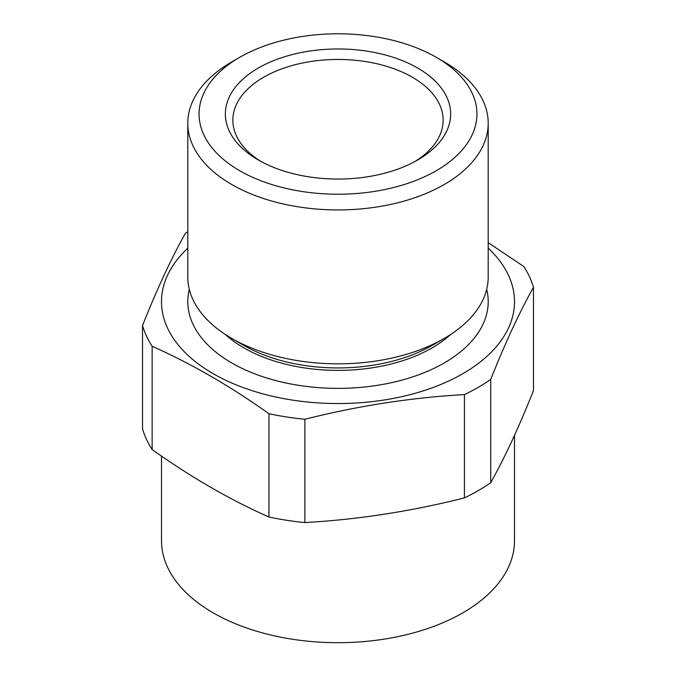 <?xml version="1.0" encoding="UTF-8"?>
<svg xmlns="http://www.w3.org/2000/svg" width="676" height="676" viewBox="0 0 676 676"><rect width="100%" height="100%" fill="white"/><g stroke="black" fill="none" stroke-linecap="round" stroke-linejoin="round"><path stroke-width="1.01" d="M490.725 379.413A198.262 114.464 180 0 1 464.429 394.59C411.245 397.606 358.052 405.837 304.868 419.272L304.868 522.573C358.052 519.557 411.245 511.326 464.429 497.891A198.262 114.464 0 0 0 490.725 482.706C504.972 457.213 519.227 426.505 533.474 390.584L533.474 287.292C519.227 312.785 504.972 343.493 490.725 379.413L490.725 482.706M304.868 419.272A198.262 114.464 180 0 1 268.955 413.72L268.955 517.013A198.262 114.464 0 0 0 304.868 522.573M464.429 394.59L464.429 497.891M488.199 242.659L523.858 266.555A198.262 114.464 180 0 1 533.474 287.292M268.955 413.72C230.195 386.123 191.257 363.646 152.142 346.281A198.262 114.464 180 0 1 142.526 325.545C156.773 289.624 171.028 258.916 185.275 233.423A198.262 114.464 180 0 1 187.801 231.699M142.526 325.545L142.526 428.846A198.262 114.464 0 0 0 152.142 449.574C191.257 477.374 230.195 499.851 268.955 517.013M152.142 346.281L152.142 449.574M514.487 435.395L514.487 540.8A176.487 101.89 180 0 1 462.798 612.845A176.487 101.89 180 0 1 270.459 634.933A176.487 101.89 180 0 1 161.513 540.8L161.513 456.114M488.199 248.151A176.487 101.89 180 0 1 452.751 379.067A176.487 101.89 180 0 1 223.249 379.067A176.487 101.89 180 0 1 187.801 248.151M486.695 289.387A150.199 86.714 180 0 1 444.208 362.97A150.199 86.714 180 0 1 270.831 379.211A150.199 86.714 180 0 1 189.305 289.387M436.24 57.291L444.208 61.896A150.199 86.714 180 0 1 488.199 123.209L488.199 277.126A150.199 86.714 180 0 1 444.208 338.439A150.199 86.714 180 0 1 231.792 338.439A150.199 86.714 180 0 1 187.801 277.126L187.801 123.209A150.199 86.714 180 0 1 231.792 61.896L239.76 57.291A138.935 80.216 0 0 0 239.76 170.732A138.935 80.216 0 0 0 436.24 170.732A138.935 80.216 0 0 0 436.24 57.291A138.935 80.216 0 0 0 239.76 57.291M432.091 345.436L444.208 338.439L432.091 345.436A133.062 76.819 180 0 1 243.909 345.436L231.792 338.439M488.199 123.209A150.199 86.714 180 0 1 444.208 184.531A150.199 86.714 180 0 1 231.792 184.531A150.199 86.714 180 0 1 187.801 123.209M258.342 160.001L258.342 160.001A112.647 65.04 180 0 1 258.342 68.022A112.647 65.04 180 0 1 417.658 68.022A112.647 65.04 180 0 1 417.658 160.001A112.647 65.04 180 0 1 258.342 160.001M414.912 161.539A105.143 60.705 0 0 0 443.143 120.142A105.143 60.705 0 0 0 338 59.446A105.143 60.705 0 0 0 232.857 120.142A105.143 60.705 0 0 0 261.088 161.539M450.554 334.544A133.062 76.819 180 0 1 432.091 347.895A133.062 76.819 180 0 1 225.446 334.544"/></g></svg>
